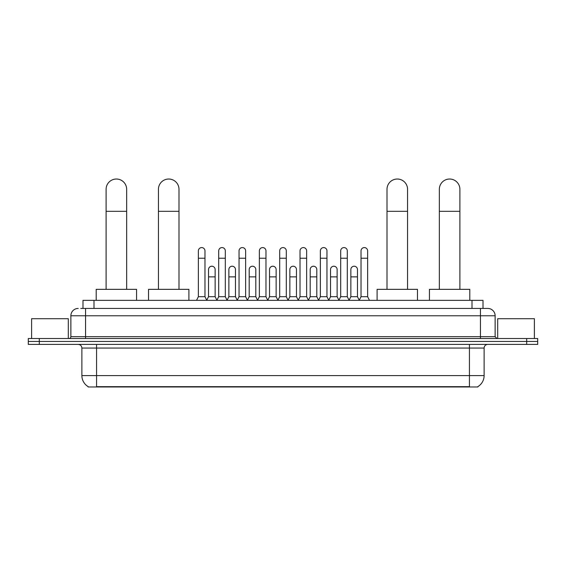 <?xml version="1.0" encoding="UTF-8"?>
<svg xmlns="http://www.w3.org/2000/svg" width="566" height="566" viewBox="0 0 566 566"><rect width="100%" height="100%" fill="white"/><g stroke="black" fill="none" stroke-linecap="round" stroke-linejoin="round"><path stroke-width="0.85" d="M82.99 308.435L82.99 300.362L483.01 300.362L483.01 308.435M477.881 386.613L477.881 386.974L88.119 386.974L88.119 386.613M88.232 386.677A12.848 12.848 0 0 1 81.879 375.598L96.56 375.598L96.56 386.677L469.44 386.677L469.44 375.598L484.121 375.598L484.121 348.069A3.672 3.672 0 0 1 487.786 344.397M81.879 375.598L81.879 348.069C81.667 345.84 80.443 344.616 78.214 344.397M477.768 386.677A12.848 12.848 0 0 0 484.121 375.598M39.309 338.525L537.7 338.525L537.7 341.461L28.3 341.461L28.3 344.397L39.309 344.397L39.309 341.461L28.3 341.461L28.3 338.525L39.309 338.525L39.309 341.461L537.7 341.461L537.7 344.397L39.309 344.397M80.952 308.435L487.786 308.435A7.337 7.337 0 0 1 495.13 315.771L495.13 336.692L496.962 338.525M80.782 308.435L85.551 308.435L85.551 315.771L70.87 315.771L70.87 336.692A1.832 1.832 0 0 1 69.038 338.525M78.214 308.435A7.337 7.337 0 0 0 70.87 315.771M495.13 315.771L480.449 315.771L480.449 308.435L487.786 308.435M68.302 338.525L68.302 318.708L31.604 318.708L31.604 338.525M534.396 338.525L534.396 318.708L497.698 318.708L497.698 338.525M106.104 289.346L106.104 189.306A10.273 10.273 0 0 1 116.384 179.026A10.273 10.273 0 0 1 126.657 189.306A10.273 10.273 0 0 0 116.384 179.026M126.657 289.346L126.657 189.306M136.569 300.362L136.569 289.346L96.199 289.346L96.199 300.362M158.438 289.346L158.438 189.306A10.273 10.273 0 0 1 168.718 179.026A10.273 10.273 0 0 1 178.99 189.306A10.273 10.273 0 0 0 168.718 179.026M178.99 289.346L178.99 189.306M188.903 300.362L188.903 289.346L148.533 289.346L148.533 300.362M387.01 289.346L387.01 189.306A10.273 10.273 0 0 1 397.282 179.026A10.273 10.273 0 0 1 407.562 189.306A10.273 10.273 0 0 0 397.282 179.026M407.562 289.346L407.562 189.306M417.467 300.362L417.467 289.346L377.098 289.346L377.098 300.362M439.343 289.346L439.343 189.306A10.273 10.273 0 0 1 449.616 179.026A10.273 10.273 0 0 1 459.896 189.306A10.273 10.273 0 0 0 449.616 179.026M459.896 289.346L459.896 189.306M469.801 300.362L469.801 289.346L429.431 289.346L429.431 300.362M196.536 300.362L198.369 296.69L204.977 296.69L206.809 300.362M204.977 296.69L204.977 250.887A3.304 3.304 0 0 0 201.673 247.583A3.304 3.304 0 0 1 201.878 247.59M198.369 296.69L198.369 258.23L204.977 258.23M198.369 258.23L198.369 250.887A3.304 3.304 0 0 1 201.673 247.583M216.863 300.362L218.702 296.69L225.31 296.69L227.143 300.362M225.31 296.69L225.31 250.887A3.304 3.304 0 0 0 222.006 247.583A3.304 3.304 0 0 1 222.212 247.59M218.702 296.69L218.702 258.23L225.31 258.23M218.702 258.23L218.702 250.887A3.304 3.304 0 0 1 222.006 247.583M237.196 300.362L239.036 296.69L245.637 296.69L247.476 300.362M245.637 296.69L245.637 250.887A3.304 3.304 0 0 0 242.333 247.583A3.304 3.304 0 0 1 242.545 247.59M239.036 296.69L239.036 258.23L245.637 258.23M239.036 258.23L239.036 250.887A3.304 3.304 0 0 1 242.333 247.583M257.53 300.362L259.362 296.69L265.97 296.69L267.803 300.362M265.97 296.69L265.97 250.887A3.304 3.304 0 0 0 262.666 247.583A3.304 3.304 0 0 1 262.879 247.59M259.362 296.69L259.362 258.23L265.97 258.23M259.362 258.23L259.362 250.887A3.304 3.304 0 0 1 262.666 247.583M277.864 300.362L279.696 296.69L286.304 296.69L288.136 300.362M286.304 296.69L286.304 250.887A3.304 3.304 0 0 0 283 247.583A3.304 3.304 0 0 1 283.205 247.59M279.696 296.69L279.696 258.23L286.304 258.23M279.696 258.23L279.696 250.887A3.304 3.304 0 0 1 283 247.583M298.197 300.362L300.03 296.69L306.638 296.69L308.47 300.362M306.638 296.69L306.638 250.887A3.304 3.304 0 0 0 303.334 247.583A3.304 3.304 0 0 1 303.539 247.59M300.03 296.69L300.03 258.23L306.638 258.23M300.03 258.23L300.03 250.887A3.304 3.304 0 0 1 303.334 247.583M318.524 300.362L320.363 296.69L326.964 296.69L328.804 300.362M326.964 296.69L326.964 250.887A3.304 3.304 0 0 0 323.667 247.583A3.304 3.304 0 0 1 323.872 247.59M320.363 296.69L320.363 258.23L326.964 258.23M320.363 258.23L320.363 250.887A3.304 3.304 0 0 1 323.667 247.583M338.857 300.362L340.69 296.69L347.298 296.69L349.137 300.362M347.298 296.69L347.298 250.887A3.304 3.304 0 0 0 343.994 247.583A3.304 3.304 0 0 1 344.206 247.59M340.69 296.69L340.69 258.23L347.298 258.23M340.69 258.23L340.69 250.887A3.304 3.304 0 0 1 343.994 247.583M359.191 300.362L361.023 296.69L367.631 296.69L369.464 300.362M367.631 296.69L367.631 250.887A3.304 3.304 0 0 0 364.327 247.583A3.304 3.304 0 0 1 364.532 247.59M361.023 296.69L361.023 258.23L367.631 258.23M361.023 258.23L361.023 250.887A3.304 3.304 0 0 1 364.327 247.583M206.753 300.249L208.536 296.69L215.144 296.69L216.92 300.249M215.144 296.69L215.144 269.529A3.304 3.304 0 0 0 212.045 266.232A3.304 3.304 0 0 1 215.144 269.529M208.536 296.69L208.536 276.873L215.144 276.873M208.536 276.873L208.536 269.529A3.304 3.304 0 0 1 212.045 266.232M227.086 300.249L228.869 296.69L235.47 296.69L237.253 300.249M235.47 296.69L235.47 269.529A3.304 3.304 0 0 0 232.378 266.232A3.304 3.304 0 0 1 235.47 269.529M228.869 296.69L228.869 276.873L235.47 276.873M228.869 276.873L228.869 269.529A3.304 3.304 0 0 1 232.378 266.232M247.42 300.249L249.196 296.69L255.804 296.69L257.587 300.249M255.804 296.69L255.804 269.529A3.304 3.304 0 0 0 252.712 266.232A3.304 3.304 0 0 1 255.804 269.529M249.196 296.69L249.196 276.873L255.804 276.873M249.196 276.873L249.196 269.529A3.304 3.304 0 0 1 252.712 266.232M267.753 300.249L269.529 296.69L276.137 296.69L277.92 300.249M276.137 296.69L276.137 269.529A3.304 3.304 0 0 0 273.038 266.232A3.304 3.304 0 0 1 276.137 269.529M269.529 296.69L269.529 276.873L276.137 276.873M269.529 276.873L269.529 269.529A3.304 3.304 0 0 1 273.038 266.232M288.08 300.249L289.863 296.69L296.471 296.69L298.247 300.249M296.471 296.69L296.471 269.529A3.304 3.304 0 0 0 293.372 266.232A3.304 3.304 0 0 1 296.471 269.529M289.863 296.69L289.863 276.873L296.471 276.873M289.863 276.873L289.863 269.529A3.304 3.304 0 0 1 293.372 266.232M308.413 300.249L310.196 296.69L316.804 296.69L318.58 300.249M316.804 296.69L316.804 269.529A3.304 3.304 0 0 0 313.705 266.232A3.304 3.304 0 0 1 316.804 269.529M310.196 296.69L310.196 276.873L316.804 276.873M310.196 276.873L310.196 269.529A3.304 3.304 0 0 1 313.705 266.232M328.747 300.249L330.53 296.69L337.131 296.69L338.914 300.249M337.131 296.69L337.131 269.529A3.304 3.304 0 0 0 334.039 266.232A3.304 3.304 0 0 1 337.131 269.529M330.53 296.69L330.53 276.873L337.131 276.873M330.53 276.873L330.53 269.529A3.304 3.304 0 0 1 334.039 266.232M349.08 300.249L350.856 296.69L357.464 296.69L359.247 300.249M357.464 296.69L357.464 269.529A3.304 3.304 0 0 0 354.373 266.232A3.304 3.304 0 0 1 357.464 269.529M350.856 296.69L350.856 276.873L357.464 276.873M350.856 276.873L350.856 269.529A3.304 3.304 0 0 1 354.373 266.232M467.969 386.974L467.969 386.613M98.031 386.974L98.031 386.613M93.998 308.435L93.998 300.362M472.002 308.435L472.002 300.362M469.44 344.397L469.44 348.069L81.879 348.069M484.121 348.069L469.44 348.069L469.44 375.598L96.56 375.598L96.56 344.397M526.691 344.397L526.691 338.525M85.551 338.525L85.551 336.692L495.13 336.692M70.87 336.692L85.551 336.692L85.551 315.771L480.449 315.771L480.449 338.525M106.104 211.323L126.657 211.323M158.438 211.323L178.99 211.323M387.01 211.323L407.562 211.323M439.343 211.323L459.896 211.323"/></g></svg>
